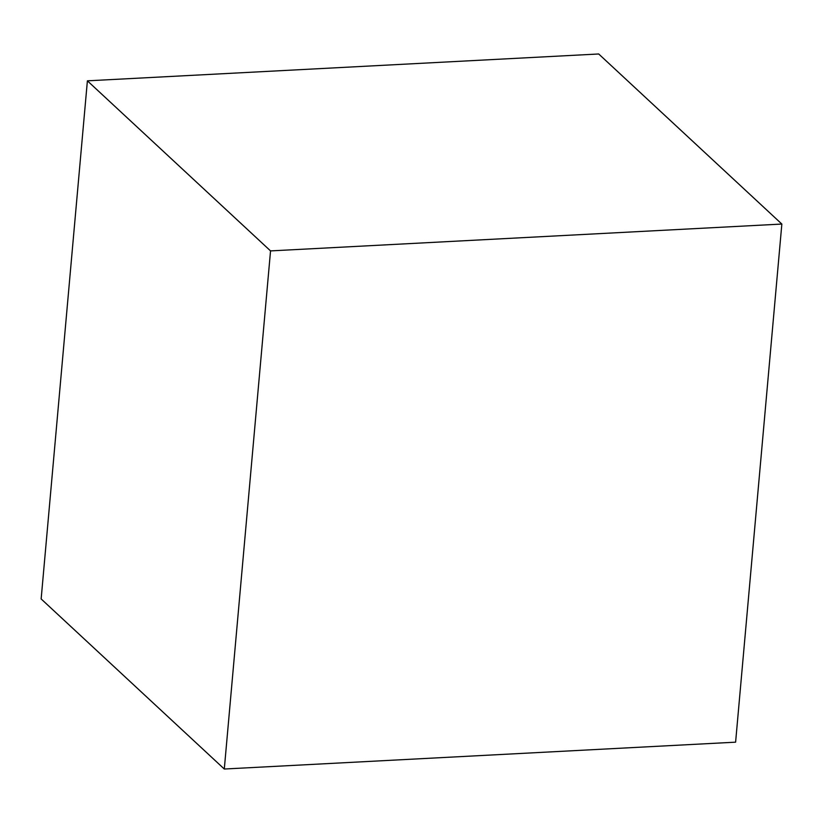 <?xml version="1.0" encoding="UTF-8"?>
<svg xmlns="http://www.w3.org/2000/svg" width="823" height="823" viewBox="0 0 823 823"><rect width="100%" height="100%" fill="white"/><g stroke="black" fill="none" stroke-linecap="round" stroke-linejoin="round"><path stroke-width="1.23" d="M781.85 224.051L598.702 53.979L87.392 80.829L41.15 598.949L224.298 769.021L735.608 742.171L781.85 224.051L270.541 250.902L224.298 769.021M87.392 80.829L270.541 250.902"/></g></svg>
